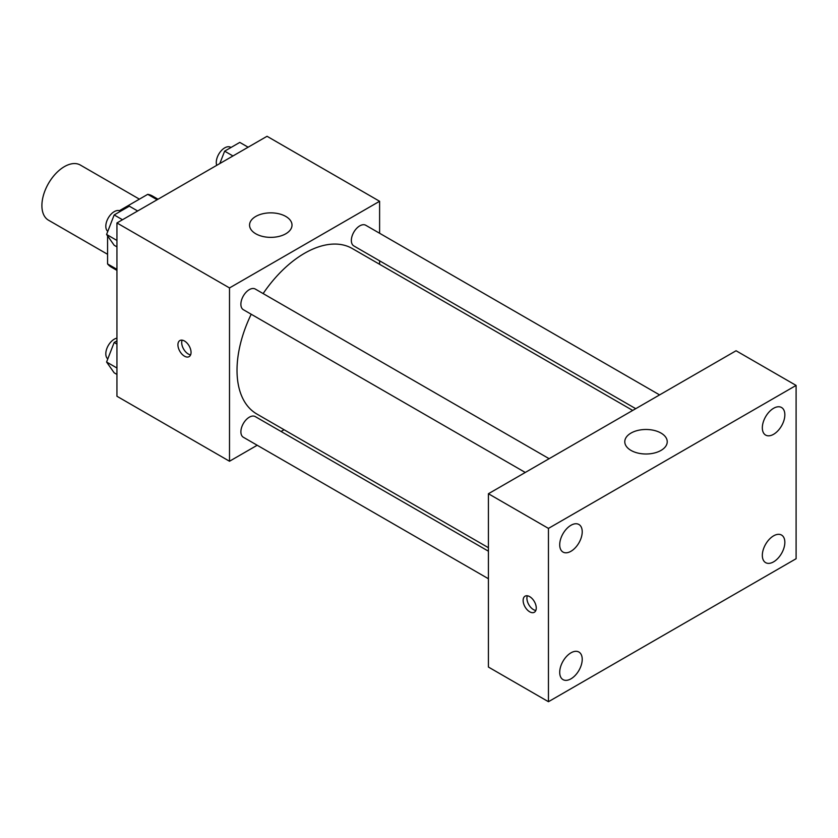 <?xml version="1.0" encoding="UTF-8"?>
<svg xmlns="http://www.w3.org/2000/svg" width="838" height="838" viewBox="0 0 838 838"><rect width="100%" height="100%" fill="white"/><g stroke="black" fill="none" stroke-linecap="round" stroke-linejoin="round"><path stroke-width="1.26" d="M139.401 199.151L80.333 165.044A31.844 18.384 120 0 0 55.8 173.571A31.844 18.384 120 0 0 41.9 205.614A31.844 18.384 120 0 0 48.499 220.195L107.568 254.291M119.394 210.705L147.75 194.332A41.093 23.726 120 0 1 152.495 196.029L158.036 199.224M116.943 269.344L107.568 263.928A41.093 23.726 120 0 0 111.412 267.196L116.943 270.402M107.568 263.928L107.568 235.866M107.568 231.948L107.568 231.194M157.125 199.748L147.75 194.332M257.203 445.25L229.507 461.246L116.943 396.259L116.943 222.95L267.039 136.29L379.604 201.277L379.604 233.257M284.082 429.737L281.065 431.486M251.211 314.24A95.522 55.151 120 0 0 237.018 370.26A95.522 55.151 120 0 0 256.795 413.982L488.418 547.706M632.711 410.431L352.316 248.54A95.522 55.151 120 0 0 263.132 293.572M379.604 260.807L379.604 264.295M229.507 461.246L229.507 287.937L379.604 201.277M659.59 394.908L365.756 225.265A11.931 6.882 120 0 0 356.559 228.46A11.931 6.882 120 0 0 351.352 240.464A11.931 6.882 120 0 0 353.825 245.932L635.728 408.682M488.418 551.195L255.286 416.601A11.931 6.882 120 0 0 246.1 419.796A11.931 6.882 120 0 0 240.894 431.8A11.931 6.882 120 0 0 243.355 437.258L488.418 578.744M525.269 472.464L243.355 309.704A11.931 6.882 -60 0 1 243.355 295.929A11.931 6.882 -60 0 1 255.286 289.047L549.12 458.69M229.507 287.937L116.943 222.95M255.779 233.781A21.222 12.256 180 0 1 249.556 225.108A21.222 12.256 180 0 1 270.789 212.852A21.222 12.256 180 0 1 292.012 225.108A21.222 12.256 180 0 1 278.907 236.431A21.222 12.256 180 0 1 255.779 233.781M191.054 352.389A9.291 5.363 60 0 1 189.126 356.632A9.291 5.363 60 0 1 179.845 351.279A9.291 5.363 60 0 1 179.845 340.553A9.291 5.363 60 0 1 187 343.035A9.291 5.363 60 0 1 191.054 352.389M190.614 354.851A9.291 5.363 60 0 1 183.627 349.09A9.291 5.363 60 0 1 182.139 340.155M488.418 667.048L488.418 493.739L736.068 350.755L796.1 385.417L796.1 558.726L548.45 701.71L488.418 667.048M548.45 701.71L548.45 528.401L488.418 493.739M536.257 608.011A9.291 5.363 60 0 1 534.33 612.264A9.291 5.363 60 0 1 525.049 606.901A9.291 5.363 60 0 1 525.049 596.185A9.291 5.363 60 0 1 532.203 598.667A9.291 5.363 60 0 1 536.257 608.011M548.45 528.401L796.1 385.417M661.014 450.415A21.222 12.256 180 0 1 637.886 453.065A21.222 12.256 180 0 1 624.781 441.741A21.222 12.256 180 0 1 646.014 429.485A21.222 12.256 180 0 1 667.237 441.741A21.222 12.256 180 0 1 661.014 450.415M773.589 408.295A15.922 9.187 120 0 0 762.329 427.799A15.922 9.187 120 0 0 765.628 435.079A15.922 9.187 120 0 0 781.55 425.893A15.922 9.187 120 0 0 781.55 407.509A15.922 9.187 120 0 0 773.589 408.295M570.961 525.279A15.922 9.187 120 0 0 559.711 544.773A15.922 9.187 120 0 0 563.01 552.064A15.922 9.187 120 0 0 578.922 542.877A15.922 9.187 120 0 0 578.922 524.494A15.922 9.187 120 0 0 570.961 525.279M570.961 652.833A15.922 9.187 120 0 0 559.711 672.327A15.922 9.187 120 0 0 563.01 679.618A15.922 9.187 120 0 0 578.922 670.431A15.922 9.187 120 0 0 578.922 652.048A15.922 9.187 120 0 0 570.961 652.833M773.589 535.849A15.922 9.187 120 0 0 762.329 555.353A15.922 9.187 120 0 0 765.628 562.633A15.922 9.187 120 0 0 781.55 553.447A15.922 9.187 120 0 0 781.55 535.063A15.922 9.187 120 0 0 773.589 535.849M535.828 610.473A9.291 5.363 60 0 1 528.83 604.722A9.291 5.363 60 0 1 527.343 595.787M116.943 246.864L114.167 245.262L106.583 234.472L114.167 214.937L129.335 206.179L137.662 210.987M116.943 240.454L106.583 234.472M122.495 219.745L114.167 214.937M120.546 211.249L120.211 211.05A11.931 6.882 120 0 0 111.014 214.256A11.931 6.882 120 0 0 105.808 226.26A11.931 6.882 120 0 0 107.788 231.382M219.818 163.546L224.636 151.154L239.794 142.397L248.121 147.205M232.964 155.962L224.636 151.154M231.005 147.478L230.67 147.279A11.931 6.882 120 0 0 221.483 150.473A11.931 6.882 120 0 0 216.277 162.478A11.931 6.882 120 0 0 216.717 165.337M116.943 374.418L114.167 372.816L106.583 362.026L114.167 342.491L116.943 340.877M116.943 368.008L106.583 362.026M116.943 344.093L114.167 342.491M116.943 338.154A11.931 6.882 120 0 0 105.808 353.814A11.931 6.882 120 0 0 107.788 358.936"/></g></svg>
